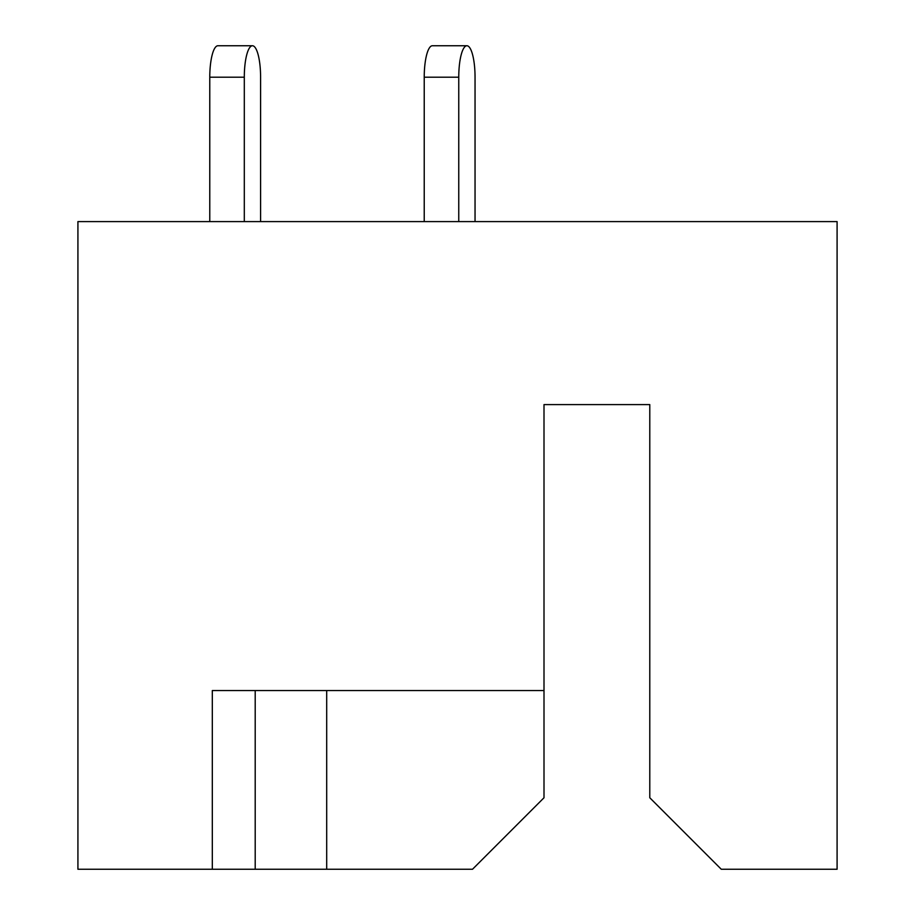 <?xml version="1.0" encoding="UTF-8"?>
<svg xmlns="http://www.w3.org/2000/svg" width="915" height="915" viewBox="0 0 915 915"><rect width="100%" height="100%" fill="white"/><g stroke="black" fill="none" stroke-linecap="round" stroke-linejoin="round"><path stroke-width="1.37" d="M286.647 690.539L255.205 690.539L255.205 869.25L472.517 869.25L544.002 797.766L544.002 690.539L212.314 690.539L212.314 869.25L255.205 869.25M544.002 690.539L544.002 404.602L649.787 404.602L649.787 797.766L721.272 869.25L837.088 869.25L837.088 221.602L77.924 221.602L77.924 869.25L212.314 869.25M326.689 690.539L326.689 869.25M475.045 77.203L475.045 221.602L475.045 77.203A31.453 8.144 90 0 0 466.902 45.75A31.453 8.144 90 0 0 458.758 77.203L458.758 221.602M260.592 221.602L260.592 77.203A31.453 8.144 90 0 0 252.448 45.75A31.453 8.144 90 0 0 244.305 77.203L244.305 221.602M458.758 77.203L424.228 77.203A31.453 8.144 -90 0 1 432.372 45.75L466.902 45.75M424.228 77.203L424.228 221.602M244.305 77.203L209.775 77.203A31.453 8.144 -90 0 1 217.919 45.75L252.448 45.75M209.775 77.203L209.775 221.602"/></g></svg>
